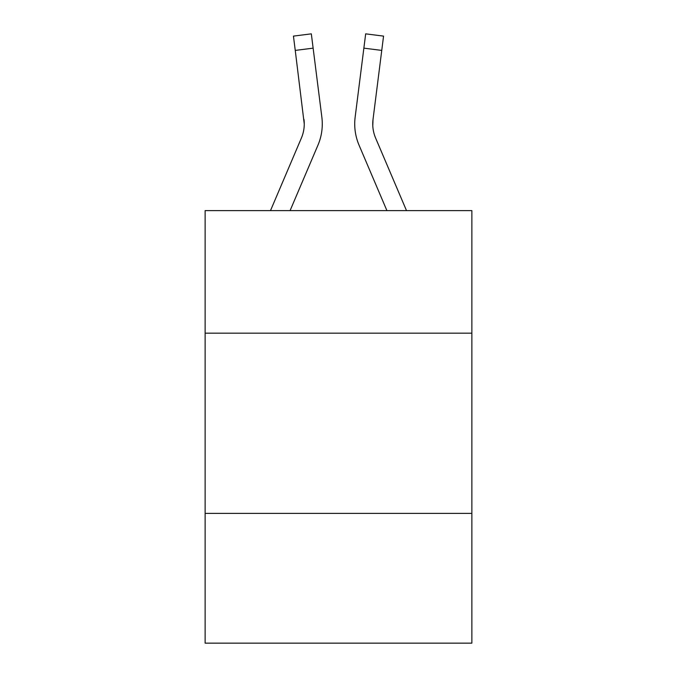 <?xml version="1.0" encoding="UTF-8"?>
<svg xmlns="http://www.w3.org/2000/svg" width="677" height="677" viewBox="0 0 677 677"><rect width="100%" height="100%" fill="white"/><g stroke="black" fill="none" stroke-linecap="round" stroke-linejoin="round"><path stroke-width="1.02" d="M471.869 333.169L471.869 210.615L205.131 210.615L205.131 333.169L471.869 333.169L471.869 643.15L205.131 643.15L205.131 333.169M471.869 513.386L205.131 513.386M317.962 145.14L290.078 210.615L317.962 145.14A54.067 54.067 0 0 0 321.854 117.18L313.129 48.152L295.248 50.411L293.446 36.109L311.327 33.85L313.129 48.152M321.583 115.022L321.854 117.18L321.583 115.022M359.038 145.14L386.922 210.615L359.038 145.14A54.067 54.067 0 0 1 355.146 117.18L365.673 33.85L383.554 36.109L365.673 33.85L383.554 36.109L365.673 33.85L383.554 36.109L365.673 33.85L383.554 36.109L365.673 33.85L383.554 36.109L365.673 33.85L383.554 36.109L365.673 33.85L383.554 36.109L365.673 33.85L383.554 36.109L365.673 33.85L383.554 36.109L365.673 33.85L383.554 36.109L365.673 33.85L383.554 36.109L365.673 33.85L383.554 36.109L365.673 33.85L383.554 36.109L365.673 33.85L383.554 36.109L365.673 33.85L383.554 36.109L365.673 33.85L383.554 36.109L365.673 33.85L383.554 36.109L365.673 33.85L383.554 36.109L365.673 33.85L383.554 36.109L365.673 33.85L383.554 36.109L365.673 33.85L383.554 36.109L365.673 33.85L383.554 36.109L365.673 33.85L383.554 36.109L365.673 33.85L383.554 36.109L365.673 33.85L383.554 36.109L365.673 33.85L383.554 36.109L365.673 33.85L383.554 36.109L365.673 33.85L383.554 36.109L365.673 33.85L383.554 36.109L365.673 33.85L383.554 36.109L365.673 33.85L383.554 36.109L365.673 33.85L383.554 36.109L365.673 33.85L383.554 36.109L365.673 33.85L383.554 36.109L365.673 33.85L383.554 36.109L365.673 33.85L383.554 36.109L365.673 33.85L383.554 36.109L365.673 33.85L383.554 36.109L365.673 33.85L383.554 36.109L365.673 33.85L383.554 36.109L365.673 33.85L383.554 36.109L365.673 33.85L383.554 36.109L381.752 50.411L363.871 48.152M372.782 125.719L373.027 119.44L372.782 125.719L373.027 119.44L372.782 125.719L373.027 119.44L372.782 125.719L373.027 119.44L372.782 125.719L373.027 119.44L372.782 125.719L373.027 119.44L372.782 125.719L373.027 119.44L372.782 125.719L373.027 119.44L372.782 125.719L373.027 119.44L372.782 125.719L373.027 119.44L372.782 125.719L373.027 119.44L372.782 125.719L373.027 119.44L372.782 125.719L373.027 119.44L372.782 125.719L373.027 119.44L372.782 125.719L373.027 119.44L372.782 125.719L373.027 119.44L372.782 125.719L373.027 119.44L372.782 125.719L373.027 119.44L372.782 125.719L373.027 119.44L372.782 125.719L373.027 119.44L372.782 125.719L373.027 119.44L381.752 50.411M406.505 210.615L375.625 138.083A36.042 36.042 0 0 1 372.739 124.026L372.739 124.026A36.042 36.042 0 0 0 375.625 138.083A36.042 36.042 0 0 1 372.739 124.026A36.042 36.042 0 0 0 375.625 138.083A36.042 36.042 0 0 1 372.739 124.026A36.042 36.042 0 0 0 375.625 138.083A36.042 36.042 0 0 1 372.739 124.026A36.042 36.042 0 0 0 375.625 138.083A36.042 36.042 0 0 1 372.739 124.026A36.042 36.042 0 0 0 375.625 138.083A36.042 36.042 0 0 1 372.739 124.026A36.042 36.042 0 0 0 375.625 138.083A36.042 36.042 0 0 1 372.739 124.026A36.042 36.042 0 0 0 375.625 138.083A36.042 36.042 0 0 1 372.739 124.026A36.042 36.042 0 0 0 375.625 138.083A36.042 36.042 0 0 1 372.739 124.026A36.042 36.042 0 0 0 375.625 138.083A36.042 36.042 0 0 1 372.739 124.026A36.042 36.042 0 0 0 375.625 138.083A36.042 36.042 0 0 1 372.739 124.026A36.042 36.042 0 0 0 375.625 138.083A36.042 36.042 0 0 1 372.739 124.026A36.042 36.042 0 0 0 375.625 138.083A36.042 36.042 0 0 1 372.739 124.026A36.042 36.042 0 0 0 375.625 138.083A36.042 36.042 0 0 1 372.739 124.026A36.042 36.042 0 0 0 375.625 138.083A36.042 36.042 0 0 1 372.739 124.026A36.042 36.042 0 0 0 375.625 138.083A36.042 36.042 0 0 1 372.739 124.026A36.042 36.042 0 0 0 375.625 138.083A36.042 36.042 0 0 1 372.739 124.026A36.042 36.042 0 0 0 375.625 138.083A36.042 36.042 0 0 1 372.739 124.026A36.042 36.042 0 0 0 375.625 138.083A36.042 36.042 0 0 1 372.739 124.026A36.042 36.042 0 0 0 375.625 138.083A36.042 36.042 0 0 1 372.739 124.026A36.042 36.042 0 0 0 375.625 138.083A36.042 36.042 0 0 1 373.027 119.44M270.495 210.615L301.375 138.083A36.042 36.042 0 0 0 304.261 124.035L295.248 50.411M301.375 138.083A36.042 36.042 0 0 0 303.973 119.44L304.261 124.026M322.218 126.599L322.277 123.933M354.782 126.599L354.723 123.933M383.554 36.109L365.673 33.85M293.446 36.109L311.327 33.85"/></g></svg>
